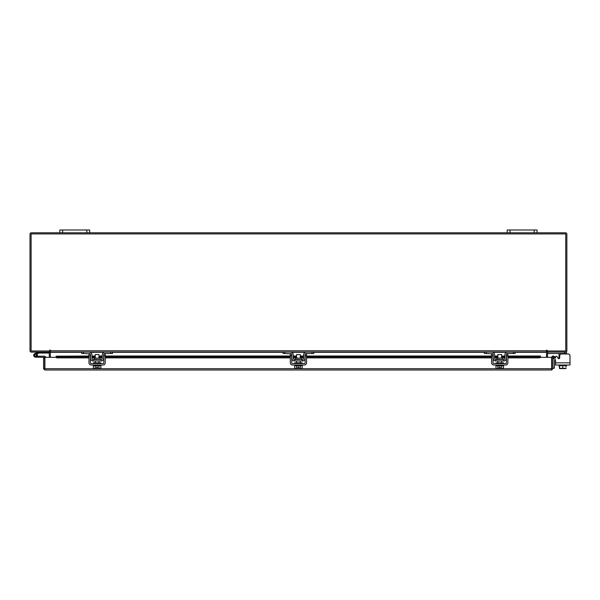 <?xml version="1.0" encoding="UTF-8"?>
<svg xmlns="http://www.w3.org/2000/svg" width="600" height="600" viewBox="0 0 600 600"><rect width="100%" height="100%" fill="white"/><g stroke="black" fill="none" stroke-linecap="round" stroke-linejoin="round"><path stroke-width="0.9" d="M34.68 355.612A0.93 0.93 0 0 1 35.235 354.413L39 353.048L38.685 352.17L34.92 353.543A1.868 1.868 0 0 0 33.803 355.928A1.868 1.868 0 0 0 36.195 357.045A1.868 1.868 0 0 0 36.87 353.97L36.21 354.63A0.93 0.93 0 0 1 35.873 356.168A0.93 0.93 0 0 1 34.62 355.29M39 353.048L49.387 353.032M39.068 352.103A1.125 1.125 0 0 0 38.685 352.17M36.487 355.29A0.93 0.93 0 0 0 35.235 354.413M33.69 355.29A1.868 1.868 0 0 0 35.557 357.157L44.693 357.345L44.693 358.147L43.582 358.147L43.582 368.7L44.888 370.005L44.91 357.33L56.137 357.33M37.185 356.19A1.868 1.868 0 0 0 36.75 353.865M45.63 357.33A1.125 1.125 0 0 0 44.505 356.22L37.418 356.22L37.418 357.157M34.898 355.95A0.93 0.93 0 0 0 35.557 356.22M534.202 232.8L534.202 229.995L537.03 229.995L537.03 232.8L507.21 232.8L507.21 229.995L510.037 229.995L510.037 232.8M534.202 229.995L510.037 229.995M546.533 351.63A1.305 1.305 0 0 1 547.47 351L547.47 352.103L566.498 352.103L566.498 353.962L568.132 353.962A1.868 1.868 0 0 1 570 355.83L570 365.002L555.533 365.002L555.533 359.64L554.88 359.64A0.45 0.45 0 0 0 554.43 360.09L554.43 368.138L552.938 368.138M552.938 360.09A1.935 1.935 0 0 1 554.88 358.147L555.533 358.147L555.533 357.18A0.892 0.892 0 0 1 557.205 356.73L558.067 358.23A0.892 0.892 0 0 0 559.74 357.788L559.74 355.83A1.868 1.868 0 0 1 561.607 353.962L568.132 353.962M558.023 358.147L557.205 356.73L558.023 358.147L559.043 358.147M562.755 368.58L561.562 368.58M86.82 232.8L86.82 229.995L89.648 229.995L89.648 232.8L59.828 232.8L59.828 229.995L62.662 229.995L62.662 232.8M86.82 229.995L62.662 229.995M558.847 358.68A0.892 0.892 0 0 0 559.043 358.657L559.043 353.858L558.143 353.52L559.043 353.858L559.043 354.862L560.01 354.862M566.498 353.52L547.612 353.52L547.612 352.103M566.498 365.002L566.498 365.745L559.507 365.745L566.025 365.745L566.033 367.072M559.043 365.002L559.507 368.288L559.507 365.745M566.033 368.288L562.77 368.288L562.77 365.745M559.507 368.288L562.77 368.288M564.548 368.58L565.987 368.58M561.285 368.58L564.248 368.58M559.553 368.58L560.993 368.58M570 362.835L555.533 362.835L555.533 359.64M100.08 359.257L100.08 358.11L94.133 358.11L94.133 359.257L100.38 359.558M110.677 352.103L112.47 352.103L112.47 353.52L110.677 353.52L110.677 352.103L105.007 352.103A2.76 2.76 0 0 0 102.255 354.862L102.255 358.365A1.193 1.193 0 0 1 101.062 359.558L93.157 359.558A1.193 1.193 0 0 1 91.965 358.365L91.965 354.862A2.76 2.76 0 0 0 89.205 352.103L83.535 352.103L83.535 353.52L81.75 353.52L81.75 352.103L83.535 352.103M90.398 354.248A1.343 1.343 0 0 1 90.547 354.862L90.547 358.365A2.61 2.61 0 0 0 93.157 360.975L101.062 360.975A2.61 2.61 0 0 0 103.672 358.365L103.672 354.862A1.343 1.343 0 0 1 103.815 354.248M104.01 353.962A1.343 1.343 0 0 1 105.007 353.52L104.115 353.858M110.677 353.52L105.007 353.52M90.097 353.858L83.535 353.52M89.205 353.52A1.343 1.343 0 0 1 90.203 353.962M101.062 360.975L101.062 359.558M93.157 359.558L93.157 360.975M104.115 352.252L105.007 352.103M93.383 365.002L93.383 365.745L100.837 365.745L100.837 365.002M93.383 363.585L93.383 362.835L100.837 362.835L100.837 363.585M98.97 358.11L98.97 354.562L95.242 354.562L95.242 358.11M95.227 365.745L95.227 368.288L95.22 365.745M98.993 365.745L98.993 368.288L98.985 365.745M94.365 368.58L96.547 368.55L93.345 368.288L93.345 365.745M96.547 368.55L96.547 367.072L97.665 367.072L97.665 368.55L100.875 368.288L100.875 365.745M100.875 368.288L100.02 368.58L100.875 368.288M93.345 368.288L94.2 368.58M97.665 368.55L99.847 368.58M88.98 355.83L88.98 353.962L90.398 353.962L90.398 355.83L88.98 355.83L88.98 362.835A2.16 2.16 0 0 0 91.14 365.002L103.073 365.002A2.16 2.16 0 0 0 105.233 362.835L105.233 355.83L103.815 355.83L103.815 362.835A0.742 0.742 0 0 1 103.073 363.585L91.14 363.585A0.742 0.742 0 0 1 90.398 362.835L90.398 355.83M103.815 355.83L103.815 353.962L105.233 353.962L105.233 355.83M301.403 359.257L301.403 358.11L295.455 358.11L295.455 359.257L301.702 359.558M312 352.103L313.793 352.103L313.793 353.52L312 353.52L312 352.103L306.33 352.103A2.76 2.76 0 0 0 303.577 354.862L303.577 358.365A1.193 1.193 0 0 1 302.377 359.558L294.48 359.558A1.193 1.193 0 0 1 293.288 358.365L293.288 354.862A2.76 2.76 0 0 0 290.528 352.103L284.858 352.103L284.858 353.52L283.072 353.52L283.072 352.103L284.858 352.103M291.72 354.248A1.343 1.343 0 0 1 291.87 354.862L291.87 358.365A2.61 2.61 0 0 0 294.48 360.975L302.377 360.975A2.61 2.61 0 0 0 304.987 358.365L304.987 354.862A1.343 1.343 0 0 1 305.138 354.248M305.332 353.962A1.343 1.343 0 0 1 306.33 353.52L305.438 353.858M312 353.52L306.33 353.52M291.42 353.858L284.858 353.52M290.528 353.52A1.343 1.343 0 0 1 291.525 353.962M302.377 360.975L302.377 359.558M294.48 359.558L294.48 360.975M305.438 352.252L306.33 352.103M294.697 365.002L294.697 365.745L302.16 365.745L302.16 365.002M294.697 363.585L294.697 362.835L302.16 362.835L302.16 363.585M300.293 358.11L300.293 354.562L296.565 354.562L296.565 358.11M296.55 365.745L296.55 368.288L296.543 365.745M300.315 365.745L300.315 368.288L300.308 365.745M295.688 368.58L297.87 368.55L294.66 368.288L294.66 365.745M297.87 368.55L297.87 367.072L298.987 367.072L298.987 368.55L302.197 368.288L302.197 365.745M302.197 368.288L301.343 368.58L302.197 368.288M294.66 368.288L295.522 368.58M298.987 368.55L301.17 368.58M290.303 355.83L290.303 353.962L291.72 353.962L291.72 355.83L290.303 355.83L290.303 362.835A2.16 2.16 0 0 0 292.462 365.002L304.395 365.002A2.16 2.16 0 0 0 306.555 362.835L306.555 355.83L305.138 355.83L305.138 362.835A0.742 0.742 0 0 1 304.395 363.585L292.462 363.585A0.742 0.742 0 0 1 291.72 362.835L291.72 355.83M305.138 355.83L305.138 353.962L306.555 353.962L306.555 355.83M502.725 359.257L502.725 358.11L496.778 358.11L496.778 359.257L503.025 359.558M513.322 352.103L515.107 352.103L515.107 353.52L513.322 353.52L513.322 352.103L507.653 352.103A2.76 2.76 0 0 0 504.893 354.862L504.893 358.365A1.193 1.193 0 0 1 503.7 359.558L495.803 359.558A1.193 1.193 0 0 1 494.603 358.365L494.603 354.862A2.76 2.76 0 0 0 491.85 352.103L486.18 352.103L486.18 353.52L484.388 353.52L484.388 352.103L486.18 352.103M493.043 354.248A1.343 1.343 0 0 1 493.192 354.862L493.192 358.365A2.61 2.61 0 0 0 495.803 360.975L503.7 360.975A2.61 2.61 0 0 0 506.31 358.365L506.31 354.862A1.343 1.343 0 0 1 506.46 354.248M506.655 353.962A1.343 1.343 0 0 1 507.653 353.52L506.76 353.858M513.322 353.52L507.653 353.52M492.743 353.858L486.18 353.52M491.85 353.52A1.343 1.343 0 0 1 492.847 353.962M503.7 360.975L503.7 359.558M495.803 359.558L495.803 360.975M506.76 352.252L507.653 352.103M496.02 365.002L496.02 365.745L503.482 365.745L503.482 365.002M496.02 363.585L496.02 362.835L503.482 362.835L503.482 363.585M501.615 358.11L501.615 354.562L497.888 354.562L497.888 358.11M501.638 365.745L501.638 368.288L501.63 365.745M497.873 365.745L497.873 368.288L497.01 368.58L495.982 368.288L495.982 365.745M497.865 368.288L497.865 365.745M497.873 368.288L499.192 368.55L499.192 367.072L500.31 367.072L500.31 368.55L503.513 368.288L503.513 365.745M503.513 368.288L502.658 368.58L503.513 368.288M497.01 368.58L499.192 368.55M495.982 368.288L496.838 368.58M500.31 368.55L502.493 368.58M491.625 355.83L491.625 353.962L493.043 353.962L493.043 355.83L491.625 355.83L491.625 362.835A2.16 2.16 0 0 0 493.785 365.002L505.717 365.002A2.16 2.16 0 0 0 507.877 362.835L507.877 355.83L506.46 355.83L506.46 362.835A0.742 0.742 0 0 1 505.717 363.585L493.785 363.585A0.742 0.742 0 0 1 493.043 362.835L493.043 355.83M506.46 355.83L506.46 353.962L507.877 353.962L507.877 355.83M551.827 357.33L552.938 357.33L552.938 368.7L551.827 368.7L551.827 357.33A1.305 1.305 0 0 1 553.763 356.183L552.938 357.33M540.382 357.33L551.618 357.33L551.632 370.005L44.888 370.005L44.91 368.7L551.618 368.7L551.632 370.005L552.938 368.7M43.582 368.7L44.888 368.888M44.693 368.7L44.693 358.147M553.785 356.197L555.053 356.925L554.498 357.892L553.207 357.15M540.428 356.183L540.428 357.157A1.492 0.742 180 0 1 538.942 357.892L538.942 356.925A1.492 0.742 0 0 0 540.428 356.197L540.428 356.183M56.093 357.15L56.093 356.197A1.492 0.742 0 0 0 57.585 356.925L57.585 357.892A1.492 0.742 180 0 1 56.093 357.157L56.093 357.33M56.093 356.183L88.98 356.025M57.585 356.925L88.98 356.925M91.965 356.925L95.242 356.925M98.97 356.925L102.255 356.925M105.233 356.925L290.303 356.925M293.288 356.925L296.565 356.925M300.293 356.925L303.577 356.925M306.555 356.925L491.625 356.925M494.603 356.925L497.888 356.925M501.615 356.925L504.893 356.925M507.877 356.925L538.942 356.925M57.585 357.892L88.98 357.892M91.965 357.892L95.242 357.892M98.97 357.892L102.255 357.892M105.233 357.892L290.303 357.892M293.288 357.892L296.565 357.892M300.293 357.892L303.577 357.892M306.555 357.892L491.625 357.892M494.603 357.892L497.888 357.892M501.615 357.892L504.893 357.892M507.877 357.892L538.942 357.892M49.2 352.103L49.387 357.33M547.47 357.33L547.658 352.103M50.325 351.63A1.305 1.305 0 0 0 49.387 351L49.387 352.103L31.305 352.103A1.305 1.305 0 0 1 30 350.79L30 234.105A1.305 1.305 0 0 1 31.305 232.8L59.828 232.8M537.03 232.8L565.553 232.8A1.305 1.305 0 0 1 566.857 234.105L566.857 350.79A1.305 1.305 0 0 1 565.553 352.103M507.21 232.8L89.648 232.8M547.095 350.235L546.533 350.235L546.533 352.103L50.325 352.103L50.047 349.957L49.762 350.985L31.117 350.985L31.117 233.91L565.748 233.91L565.748 350.985L547.095 350.985L547.095 350.235L546.533 350.235M515.107 352.298L546.533 352.298L546.533 357.33M50.325 357.33L50.325 352.298L81.75 352.298M50.325 350.235L49.762 350.235M555.533 358.147L555.533 357.18M564.705 353.52L564.705 352.103M559.043 358.365L559.53 358.365M56.093 356.197L88.98 356.197M91.965 356.197L95.242 356.197M98.97 356.197L102.255 356.197M105.233 356.197L290.303 356.197M293.288 356.197L296.565 356.197M300.293 356.197L303.577 356.197M306.555 356.197L491.625 356.197M494.603 356.197L497.888 356.197M501.615 356.197L504.893 356.197M507.877 356.197L540.428 356.197M90.218 352.298L103.995 352.298M112.47 352.298L283.072 352.298M291.54 352.298L305.317 352.298M313.793 352.298L484.388 352.298M492.862 352.298L506.64 352.298M50.325 350.79L546.533 350.79M98.97 360.975L98.97 362.835M95.242 360.975L95.242 362.835M300.293 360.975L300.293 362.835M296.565 360.975L296.565 362.835M501.615 360.975L501.615 362.835M497.888 360.975L497.888 362.835M540.428 356.025L507.877 356.025M504.893 356.025L501.615 356.025M497.888 356.025L494.603 356.025M491.625 356.025L306.555 356.025M303.577 356.025L300.293 356.025M296.565 356.025L293.288 356.025M290.303 356.025L105.233 356.025M102.255 356.025L98.97 356.025M95.242 356.025L91.965 356.025"/></g></svg>
